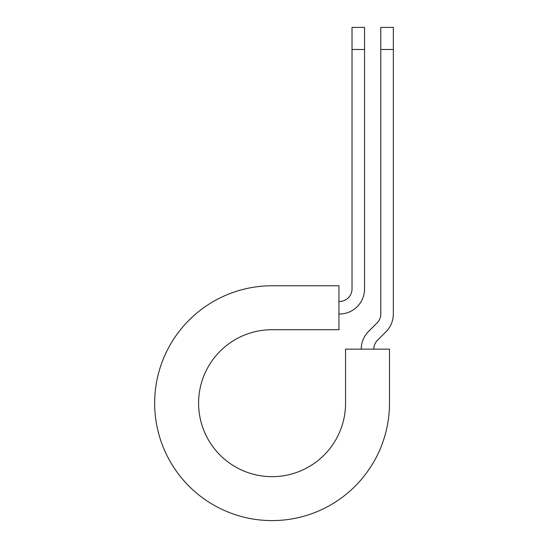 <?xml version="1.0" encoding="UTF-8"?>
<svg xmlns="http://www.w3.org/2000/svg" width="548" height="548" viewBox="0 0 548 548"><rect width="100%" height="100%" fill="white"/><g stroke="black" fill="none" stroke-linecap="round" stroke-linejoin="round"><path stroke-width="0.82" d="M352.022 49.478L352.022 27.4L364.571 27.4L364.571 49.478L352.022 49.478L352.022 288.906A12.549 12.549 0 0 1 339.465 301.455L338.945 301.455M364.571 49.478L364.571 288.906A25.105 25.105 0 0 1 339.465 314.011L338.945 314.011M373.805 349.144A12.549 12.549 0 0 1 377.483 340.267L385.984 331.759A25.105 25.105 0 0 0 393.341 314.011L393.341 27.4L380.785 27.4L380.785 314.011A12.549 12.549 0 0 1 377.113 322.888L368.605 331.389A25.105 25.105 0 0 0 361.248 349.144M393.341 49.478L380.785 49.478M272.075 285.768L338.945 285.768L338.945 329.697L272.075 329.697A73.48 73.48 0 0 0 198.595 403.184A73.48 73.48 0 0 0 272.075 476.664A73.48 73.48 0 0 0 345.562 403.184L345.562 349.144L389.491 349.144L389.491 403.184A117.416 117.416 0 0 1 272.075 520.6A117.416 117.416 0 0 1 154.659 403.184A117.416 117.416 0 0 1 272.075 285.768"/></g></svg>
